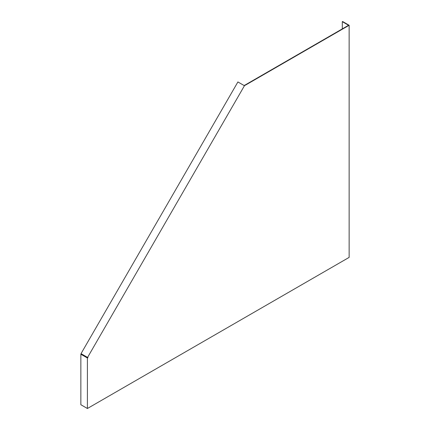<?xml version="1.0" encoding="UTF-8"?>
<svg xmlns="http://www.w3.org/2000/svg" width="430" height="430" viewBox="0 0 430 430"><rect width="100%" height="100%" fill="white"/><g stroke="black" fill="none" stroke-linecap="round" stroke-linejoin="round"><path stroke-width="0.64" d="M86.828 357.669L87.403 358.002L87.403 408.5L80.861 404.721L80.861 354.223L86.828 357.669M342.307 28.891L342.307 21.667L348.563 25.279L244.971 85.086L245.261 85.253L349.138 25.279L349.138 257.387L87.403 408.5M245.261 85.253L244.433 85.35M87.575 357.432L244.649 85.371L243.869 85.393L237.903 81.947L81.028 353.654L87.978 357.669L87.403 358.002M87.978 357.669L87.403 357.669L81.146 354.057L80.861 354.223M244.971 85.086L244.073 85.505M349.138 25.279L342.597 21.5L342.307 21.667"/></g></svg>
